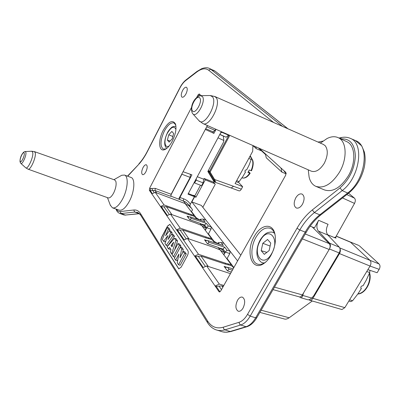 <?xml version="1.0" encoding="UTF-8"?>
<svg xmlns="http://www.w3.org/2000/svg" width="400" height="400" viewBox="0 0 400 400"><rect width="100%" height="100%" fill="white"/><g stroke="black" fill="none" stroke-linecap="round" stroke-linejoin="round"><path stroke-width="0.6" d="M346.795 194.595L354.43 198.105L348.54 193.23M334.245 237.5L335.75 237L354.52 203.41L342.51 197.95M354.43 198.105C355.585 199.36 355.615 201.13 354.52 203.41M252.925 145.6L252.685 151.315L235.085 183.555L242.67 186.71L241.33 189.155C240.47 190.55 239.675 191.105 238.945 190.825L238.855 190.78M215.495 182.395L231.22 187.985L233.525 186.285L241.33 189.155M242.67 186.71L238.45 182.245M207.565 125.6L206.535 127.13M215.74 129.19L215.095 130.41L206.88 126.905M205.71 128.7L212.965 131.79L215.095 130.41M219.77 134.505L226.205 137.245L219.84 134.37M233.525 186.285L214.635 179.535L210.14 172.08L209.37 172.19L209.38 171.615L228.98 135.005M214.09 182.795L214.155 181.89L207.85 171.46L223.29 142.595L223.87 140.5L223.265 135.99M223.675 136.165L223.42 136.155M226.275 137.11L228.82 134.935M205.275 179.855L214.925 183.745L213.235 182.025L204.095 178.48L205.275 179.855L195.96 197.245L194.825 195.815L200.485 185.23M197.295 176.72L203.705 179.205L204.095 178.48M193.365 195.545L193.5 195.295L194.825 195.815M221.3 131.635L188.01 194.16L194.4 196.66L190.355 204.215L189.845 206.12M170.815 196.13L179.71 199.555L179.94 197.465L191.93 174.845L183.045 171.72L171.165 194.27L170.925 196.37L155.02 190.505L156.685 192.88M207.385 125.52L205.31 129.455L213.915 133.39L212.98 132.465L213.535 131.42M286.155 173.885L281.915 172.12L266.28 157.815L265.33 153.83L259.225 148.295M219.815 291.905L218.96 291.645L219.335 291.95L220.715 290.99L285.705 175.175L285.82 172.395L280.98 168.01L281.915 172.12M284.705 171.955L283.82 170.585M280.98 168.01L265.33 153.83M243.06 308.08C241.515 310.59 239.89 311.63 238.185 311.205C235.41 309.19 235.19 305.55 237.515 300.295C239.105 297.695 240.78 296.66 242.535 297.195C245.19 299.28 245.365 302.91 243.06 308.08M145.905 171.76C144.715 173.915 143.605 174.87 142.57 174.635C141.3 173.525 141.44 171.2 142.985 167.67C144.195 165.47 145.325 164.515 146.375 164.8C147.595 165.945 147.44 168.265 145.905 171.76M185.985 93.87C184.585 96.375 183.285 97.485 182.085 97.2C180.865 96.16 181.01 93.96 182.525 90.595C183.945 88.04 185.265 86.93 186.48 87.275C187.65 88.35 187.485 90.55 185.985 93.87M302.49 204.2C300.515 207.335 298.455 208.595 296.31 207.99C293.68 206.1 293.5 202.72 295.775 197.84C297.8 194.61 299.915 193.36 302.115 194.095C304.61 196.05 304.735 199.42 302.49 204.2M172.35 141.04C170.02 145.405 167.565 148.22 164.985 149.49C158.76 152.65 157.785 140.47 163.195 130.41C168.495 121.455 172.595 119.33 175.5 124.035C176.685 128.535 175.635 134.205 172.35 141.04M270.9 255.48C268.755 259.18 266.31 261.92 263.56 263.695C251.52 271.92 245.24 251.335 254.375 236.29C260.55 224.695 271.96 222.52 274.705 233.16C276.35 240.145 275.08 247.585 270.9 255.48M167.475 226.14L161.8 236.82C160.885 238.76 160.7 240.335 161.25 241.54L178.77 268.885L181.195 267.11L187.355 255.77C188.35 253.685 188.52 251.985 187.865 250.67L169.795 224.35L167.475 226.14L161.95 236.87C161.035 238.815 160.855 240.385 161.4 241.59L178.9 268.92M218.96 291.645L215.1 286.02L216.175 286.355L221.93 285.9L223.33 286.335M201.14 95.65L199.235 93.94L197.96 95.005L196.705 97.43M183.61 240.165L194.55 256.095L198.515 254.285L225.555 263.215L231.295 264.69L220.14 249.925L213.735 247.355L187.44 238.44L183.61 240.165L149.365 190.3L149.64 188.18L191.56 107.345M202.585 267.795L206.645 265.93L219.31 284.055L215.1 286.02L194.55 256.095L195.575 256.435L201.02 256.085L225.105 264.025L230.845 265.49L233.98 267.35M112.705 207.92L119.085 210.11C122.26 210.905 125.72 207.885 129.475 201.055C134.535 191.53 135.33 178.81 131.12 177.485L130.895 177.405M316.24 186.51L324.32 189.875C332.49 192.535 340.46 187.935 348.225 176.06C356.305 162.68 355.38 145.31 346.845 141.685L346.51 141.53M298.92 296.76L299.095 296.835C300.155 297.22 301.25 296.58 302.38 294.905L329.455 248.995L339.18 252.925C340.365 250.585 340.4 248.665 339.295 247.175L327.93 235.09C325.805 232.36 325.855 228.775 328.08 224.335L318.635 220.3C316.4 224.775 316.33 228.38 318.415 231.115L327.93 235.09M307.14 299.56L307.355 299.65C308.62 300.08 310.075 299.545 311.73 298.055L313.705 295.83L339.18 252.925M311.73 298.055L302.735 295.435L303.595 292.85M312.24 226.965L329.25 243.62C330.32 244.91 330.385 246.7 329.455 248.995C330.665 246.635 330.72 244.7 329.62 243.19L318.415 231.115M310.18 226.175L314.485 227.82L318.635 220.3M302.735 295.435C302.16 297.26 301.415 298.005 300.495 297.67L299.625 296.92M358.525 245.34L349.91 241.83M309.79 300.275L341.955 309.535L344.825 307.65L367.885 269.65L377.11 272.72L379.17 269.35C380.295 267.17 380.265 265.37 379.075 263.96L359.375 245.815M312.28 300.995L289.17 317.785C287.29 319 285.725 319.41 284.47 319.015L259.865 312.39M191.595 211.635L196.085 217.575M205.33 230.31L206.72 227.73L211.025 229.135L208.425 233.895L207.91 233.73M208.425 233.895L213.765 240.95M222.565 249.91L223.025 249.08L225.355 252.135L229.85 253.54L227.07 258.54L226.53 258.375M227.07 258.54L233.62 267.205M202.82 207.3L215.195 184.37L214.925 183.745M240.81 255.185L201.315 205.4L191.85 201.925L194.635 196.725L195.96 197.245M237.605 260.89L191.85 201.925M224.045 243.41L221.05 242.475L223.34 245.445L207.7 240.575L208.97 242.29L224.66 247.16L227 250.19L230.03 251.125L229.85 253.54M205.235 240.755L207.7 240.575M207.64 243.795L208.97 242.29M217.69 243.485L218.135 242.68L219.33 244.195M218.135 242.68L221.05 242.475M211.025 229.135L211.225 226.89L208.32 225.955L206.72 227.73L204.64 225L206.235 223.245L208.32 225.955M204.22 225.79L204.64 225L201.82 224.11M189.95 219.745L191.22 218.395L206.235 223.245M187.78 217.06L190.085 216.865L191.22 218.395M205.875 220L203.01 219.065L205.055 221.715L190.085 216.865M199.875 220.04L200.28 219.29L201.215 220.47M200.28 219.29L203.01 219.065M193.5 195.295L194.635 196.725M194.22 182.5L194.625 182.99L201.61 185.655L203.11 182.855L203.705 179.205M194.625 182.99L196.125 180.17L203.11 182.855M196.43 178.35L196.125 180.17M220.005 248.16L223.025 249.08L224.66 247.16M223.86 254.845L225.355 252.135L227 250.19M233.1 268.915L227.52 267.265L228.96 269.205L232.375 270.21M308.835 299.7L309.59 300.215C310.795 300.535 311.895 299.91 312.895 298.345L344.825 307.65M311.975 297.805L312.895 298.34L339.46 253.625C340.515 251.67 340.67 249.91 339.935 248.355M335.135 237.84L335.42 237.92M335.015 237.305L335.9 237.78C336.44 238.21 335.98 238.165 334.52 237.64L327.62 234.73M339.775 247.91L369.995 260.34C371.235 261.83 371.255 263.74 370.065 266.06L367.885 269.65M227.56 270.885L228.96 269.205M224.88 267.42L227.52 267.265M181.94 173.82L181.895 174.225L190.135 177.395L190.45 174.325M190.135 177.395L178.675 199.01M170.82 195.245L181.895 174.225M265.975 261.82L264.565 262.84C261.915 264.475 259.48 264.87 257.265 264.02C250.63 261.7 250.075 247.285 255.96 237.285C260.485 229.845 265.27 226.86 270.305 228.325C272.48 229.275 274.025 231.3 274.945 234.4L275.17 235.285M219.31 284.055L223.815 285.465M230.455 273.635L206.645 265.93M231.31 272.105L227.39 270.83L224.1 266.365L226.95 267.3M187.44 238.44L198.515 254.285M166.82 215.715L170.445 214.11L180.26 228.16L176.515 229.835L177.495 230.17L182.66 229.91L205.645 237.825L211.165 239.35L217.89 243.75M220.435 250.315L224.74 252.75L222.61 249.95L218.125 247.365L207.42 243.72L204.51 239.765L207.02 240.625M180.26 228.16L208.845 237.895L208.43 238.66M170.445 214.11L195.565 222.97L201.665 225.465L211.58 238.59L208.845 237.895M151.81 193.86L155.25 192.355L164.06 204.965L160.51 206.53L161.445 206.86L166.36 206.67L188.335 214.515L193.64 216.08L199.84 220.025M202.01 225.915L206.14 228.31L204.24 225.81L199.935 223.275L189.69 219.655L187.095 216.13L189.34 216.93M164.06 204.965L191.4 214.635L191.005 215.365M191.4 214.635L194.03 215.355L185.11 203.545L155.25 192.355M185.54 204.11L188.655 205.57L191.585 208.395L192.52 209.91L191.29 211.725M190.365 175.15L190.75 174.43M213.915 133.39L216.065 129.335M205.31 129.455L183.045 171.72M179.94 197.465L183.595 198.795C186.525 199.895 188.78 201.7 190.355 204.215M179.71 199.555L185.725 202.01L189.06 205.085M188.33 193.56L193.59 195.635L194.4 196.66M231.295 264.69L230.845 265.49M224.74 252.75L223.7 254.63M211.58 238.59L211.165 239.35M206.14 228.31L205.165 230.095M194.03 215.355L193.64 216.08M166.07 148.88L163.26 149.085C159.95 146.14 160.305 140.145 164.34 131.105C167.765 124.895 171 122.18 174.055 122.955L175.77 125.015M251.515 170.78L249.29 169.985L247.935 172.455L249.695 173.165C246.99 177.075 244.4 178.635 241.935 177.845L241.92 177.84C244.68 178.73 247.42 177.205 250.15 173.265M244.975 171.525L245.175 171.845C244.73 170.54 245.24 169.875 246.7 169.85M245.48 172.055L242.98 176.325L239.12 181.585L237.87 182.4L236.095 181.7M249.695 156.79L251.34 157.48L250.13 155.995M251.34 157.48L251.215 159.475L248.93 165.445L246.67 169.835M249.695 173.165L250.075 173.095L248.5 171.525M169.835 224.365L167.625 226.19M169.465 230.665L169.91 229.595L168.72 227.825L167.195 227.3L162.37 239.4L163.57 241.285L165.105 241.795L166.055 240.545M163.57 241.285L167.895 235.57L164.97 243.48L166.19 245.395L167.74 245.905L174.485 236.41L173.26 234.585L171.71 234.06L168.025 239.495L170.635 232.45L169.435 230.655L165.585 235.765L168.38 229.07L167.195 227.3M171.765 234.08L172.175 232.97L170.97 231.175L169.435 230.655M174.65 249.855L177.515 240.93L176.075 238.78L174.515 238.26L167.095 246.81L168.39 248.84L169.555 247.35L171.02 249.625L170.255 251.765L171.615 253.9L175.95 240.405L174.515 238.26M168.39 248.84L169.945 249.35L170.44 248.725M180.455 247.055L180.98 246.085L179.62 244.065L178.045 243.54L172.08 254.63L173.4 256.695L179.395 245.56L178.045 243.54M182.6 252.845L183.25 249.47L181.965 247.555L180.38 247.03L174.36 258.2L175.615 260.17L177.205 260.68L177.89 259.415M175.615 260.17L178.93 254.03L177.25 262.735L178.535 264.75L180.14 265.26L186.265 253.965L184.945 251.99L183.345 251.465L179.965 257.72L181.66 248.945L180.38 247.03M169.91 229.595L168.38 229.07M172.175 232.97L170.635 232.45M174.485 236.41L172.93 235.885L171.71 234.06M166.19 245.395L172.93 235.885M177.515 240.93L175.95 240.405M172.345 254.135L171.615 253.9M172.025 246.83L171.105 245.415L173.685 242.16L172.025 246.83M172.38 245.835L171.105 245.415M180.98 246.085L179.395 245.56M174.905 257.185L173.4 256.695M183.25 249.47L181.66 248.945M186.265 253.965L184.66 253.44L183.345 251.465M178.535 264.75L184.66 253.44M261.49 150.885L256.265 148.655L255.81 146.795M265.495 154.52L258.375 147.92M256.265 148.655L252.77 145.46M110.315 205.175L112.445 207.83C115.575 208.61 119.015 205.565 122.765 198.695C127.825 189.12 128.695 176.365 124.545 175.06L121.735 175.265L120.67 175.87M108.11 197.87C109.785 198.285 111.66 196.615 113.735 192.855C115.915 188.04 116.6 184.145 115.79 181.165L114.605 179.915M308.545 172.345L309.115 177.1C310.185 181.62 312.365 184.675 315.66 186.265C323.745 188.89 331.68 184.21 339.455 172.235C347.55 158.735 346.735 141.285 338.285 137.71C334.935 136.165 331.185 136.445 327.025 138.545L322.035 141.99M311.21 171.135C315.6 172.57 319.935 169.985 324.22 163.385C327.915 155.905 328.25 150.02 325.23 145.73L323.35 144.42M228.66 135.23L221.7 132.25L220.425 133.27M221.7 132.25L221.89 131.895M208.18 170.845L209.37 172.19L213.87 179.64L214.635 179.535C215.545 181.72 215.825 182.67 215.475 182.385L213.31 180.075M369.945 270.335L369.7 272.575L366.285 280.13L363.065 285.735M363.09 285.735C361.265 285.88 360.57 286.74 361 288.315L361.375 288.55M361.355 288.545L357.845 294L352.55 300.775L350.74 301.635L348.855 301.005M360.78 287.925L361.385 288.535M264.33 254.37L261.2 250.685L262.81 243.29L267.555 239.475L270.75 243.08L269.135 250.585L264.33 254.37M266.87 252.37L261.2 250.685M270.11 246.06L262.81 243.29M169.12 142.145L167.385 140.095L168.75 134.77L171.855 131.43L173.625 133.43L172.255 138.815L169.12 142.145M170.14 141.06L167.385 140.095M172.84 136.51L168.75 134.77M229.805 135.37L210.14 172.08L208.37 170.485M207.955 171.265L213.205 179.95M218.005 137.815L223.87 140.5M127.71 176.23L138.74 164.35C141.85 160.975 144.76 156.66 147.465 151.41L179.87 88.085C181.585 84.78 183.48 82.31 185.555 80.665L196.555 72.195C201.415 68.525 205.435 67.85 208.605 70.175L273.58 122.445M319.95 142.915L320.97 142.72M340.895 138.92C349.905 138.31 354.73 144.01 355.37 156.02C354.54 168.885 349.415 179.515 339.995 187.91L312.285 209.965C306.42 214.69 301.33 220.79 297.01 228.265L247.53 314.345C245.015 318.595 242.2 321.245 239.075 322.29L223.295 327.21C216.66 329.04 211.41 326.95 207.545 320.94L140.54 213.615C138.8 210.905 136.54 209.705 133.755 210.005L120.225 211.56C118.64 211.715 117.435 210.95 116.61 209.26M127.475 176.14L138.74 164.35M139.41 213.715L125.265 215.06L121.17 213.535L120.225 211.56M139.56 213.705L134.725 212.045L121.17 213.535L119.39 213.29C117.725 212.495 116.605 211.085 116.04 209.065M139.45 213.59L125.265 215.06L123.465 214.81L119.68 213.4M140.57 215.03L137.895 212.49L134.725 212.045L133.755 210.005M207.51 322.615L140.53 214.97L140.54 213.615M246.725 326.77L231.16 331.45L230.165 331.495L224.865 329.845C221.555 330.835 218.49 330.785 215.67 329.695C212.315 328.36 209.58 325.98 207.47 322.55L207.545 320.94M256.73 317.81C254.005 322.425 250.785 325.38 247.065 326.665L246.06 326.71L240.685 324.995L224.865 329.845L223.69 328.85L223.295 327.21M306.245 232.25L256.79 317.71L255.655 317.815C252.81 322.59 249.615 325.56 246.06 326.71L230.165 331.495C226.82 332.48 223.725 332.42 220.875 331.32L217.305 330.205M320.86 214.875C315.285 219.31 310.425 225.075 306.285 232.185L305.235 232.085L255.655 317.815L250.18 316.115C247.36 320.88 244.195 323.84 240.685 324.995L239.485 323.975L239.075 322.29M348.715 193.095L321.04 214.735L319.79 214.835C314.195 219.27 309.34 225.02 305.235 232.085L299.8 229.99L250.18 316.115L247.53 314.345M355.255 140.475L361.75 145.945L364.36 152.075C365.445 156.805 365.39 162.025 364.185 167.725C361.53 178.245 356.435 186.66 348.885 192.96L347.645 193.025L319.79 214.835L314.4 212.57C308.795 217.055 303.93 222.865 299.8 229.99L297.01 228.265M349.825 138.145L355.73 140.68C370.195 145.735 365.2 180.355 347.645 193.025L342.2 190.585L314.4 212.57L312.285 209.965M341.765 137.475L341.49 137.525C344.645 136.885 347.605 137.17 350.38 138.38C364.67 143.365 359.605 177.89 342.2 190.585L339.995 187.91M338.95 138.02L341.49 137.525L340.405 138.695M213.455 70.205L215.365 71.335L287.795 128.72M196.975 71.45L201.85 68.595C205 67.5 207.525 67.45 209.425 68.445L215.05 71.145L210.775 69.28L282.485 126.375M209.425 68.445L210.775 69.28L208.605 70.175M185.975 79.925L196.865 71.535L196.555 72.195M138.895 163.83C141.905 160.575 144.74 156.375 147.4 151.23L179.78 87.945C181.565 84.48 183.595 81.835 185.865 80.01L185.555 80.665M274.475 287.145L302.38 294.905M302.41 238.88L329.175 249.48M329.25 243.62L305.24 233.985M214.44 183.405L213.235 182.025M289.17 317.785L261.145 310.185M379.17 269.35L370.065 266.06L338.925 253.36M379.075 263.96L369.995 260.34L350.515 242.21L336.2 236.195M335.31 237.22L335.9 237.78M334.52 237.64L327.65 234.77M222.24 135.555L223.335 136.06M329.62 243.19L339.295 247.175M221.93 285.9L222.845 287.2M216.175 286.355L219.955 291.84M201.02 256.085L208.295 266.465M233.655 267.925L232.81 266.805M198.3 256.26L205.415 266.495M195.575 256.435L203.205 267.515M225.105 264.025L225.555 263.215M182.66 229.91L189.015 238.97M214.63 242.735L212.995 240.565M220.02 249.87L218.125 247.365M180.08 230.04L186.28 238.965M177.495 230.17L184.195 239.905M205.645 237.825L206.065 237.06M166.36 206.67L171.945 214.64M196.72 219.015L195.355 217.205M201.555 225.415L199.935 223.275M163.905 206.765L169.345 214.595M161.445 206.86L167.37 215.475M188.335 214.515L188.725 213.785M185.85 204.145L183.385 200.885L183.595 198.795M149.365 190.3L150.27 190.635L155.02 190.505L155.295 188.395L171.165 194.27M154.205 192.815L151.74 188.485L155.295 188.395M149.64 188.18L150.555 188.52L150.27 190.635L152.335 193.63M150.555 188.52L151.74 188.485M199.415 95.85L197.96 95.005M199.755 94.395L198.87 95.415M228.455 264.035L228.005 264.84M219.055 286.125L221.485 289.62M251.05 170.7C253.315 165.225 253.455 161.105 251.465 158.335M251.215 159.475L248.785 158.46M236.685 180.62L239.12 181.585M34.42 151.625L35.205 152.715C36.51 156.84 30.385 170.745 27.98 169.135L25.63 167.715C27.63 170.215 33.955 156.425 32.685 152.29L31.79 151.235L34.515 151.655L114.75 179.97M31.61 151.245L25.11 151.555M25.86 152.305L25.24 151.545C23.43 151.21 19.685 156.65 20.05 161.89L20.82 163.37C22.22 165.115 26.72 155.265 25.86 152.305M20.19 161.085C20.67 164.175 24.93 155.905 24.22 153.245C23.7 150.245 19.515 158.41 20.19 161.085M214.675 96.445L216.09 97.56C221.6 103.67 209.26 127.65 202.82 123.515L198.89 120.6M209.645 95.53L210.29 95.52L212.475 96.775C218.045 103.18 204.325 127.485 199.045 120.77L192.84 113.82C196.56 118.52 206.285 101.125 202.435 96.555L200.405 95.665M192.555 113.46L192.31 113.125C189.3 105.875 195.23 96 200.91 95.655L210.29 95.52L214.86 96.525L323.6 144.53M192.39 110.79C194.895 115.2 202.81 101.7 199.83 98.045C197.22 93.87 189.545 107.09 192.39 110.79M213.87 179.64L215 181.99M369.7 272.575L366.76 271.51M349.595 299.785L352.55 300.775M272.865 232.355L274.555 233.22M264.21 263.055L262.375 262.675C261.005 262.895 256.765 258.1 256.92 253.165C256.78 248.665 257.86 244.29 260.165 240.035C264.32 233.475 267.735 232.61 268.065 232.53C270.71 231.915 272.48 231.92 273.375 232.54L274.44 232.93M271.69 253.535C263.215 268.87 251.755 254.69 260.375 240.475C268.315 225.325 280.585 238.51 271.69 253.535M169.25 145.855C164.6 149.035 163.435 140.485 167.385 133.2C171.255 126.815 174.1 125.555 175.93 129.415M357.885 293.945C361.29 293.44 364.245 291.225 366.745 287.3L366.81 287.19C369.42 282.595 370.29 277.95 369.415 273.245M231.26 188L238.95 190.815M213.25 180.02L212.875 179.77M125.75 215.145L123.785 214.925M230.825 331.55L226.73 332.24L222.77 331.895M318.02 142.065L323.13 141.08M215.365 71.335L287.995 128.81M238.495 311.285L238.185 311.205M273.045 289.625L299.105 296.81M300.84 297.735L307.365 299.625M350 241.865L358.86 245.475M308.755 299.715L309.59 300.215M335.385 237.93L334.415 237.57M336.255 236.095L350.02 241.875M257.9 264.23L257.265 264.02M264.565 262.84L263.56 263.695M274.945 234.4L274.705 233.16M286.18 173.3L284.63 171.89M191.27 207.985L189.06 205.09M166.03 148.9L164.985 149.49M175.725 124.82L175.5 124.035M251.525 170.755C253.775 164.89 253.755 160.725 251.47 158.265M107.445 197.63L110.505 205.675M113.95 179.685L121.735 175.265M28.075 169.17L108.13 197.875M20.82 163.37L25.63 167.715M131.12 177.485L124.545 175.06M308.24 169.825L309.115 177.1M320.4 143.115L327.025 138.545M203.025 123.605L311.24 171.145M346.845 141.685L338.285 137.71M215.045 182.05L213.245 180.01M262.905 262.86L263.945 263.21M175.94 126.135L172.44 126.845C171.385 127.25 167.93 131.16 167.305 133.02C163.06 142.135 164.8 147.375 166.975 148.2M369.595 272.815C372.26 281.36 365.375 293.855 357.835 294.01"/></g></svg>
